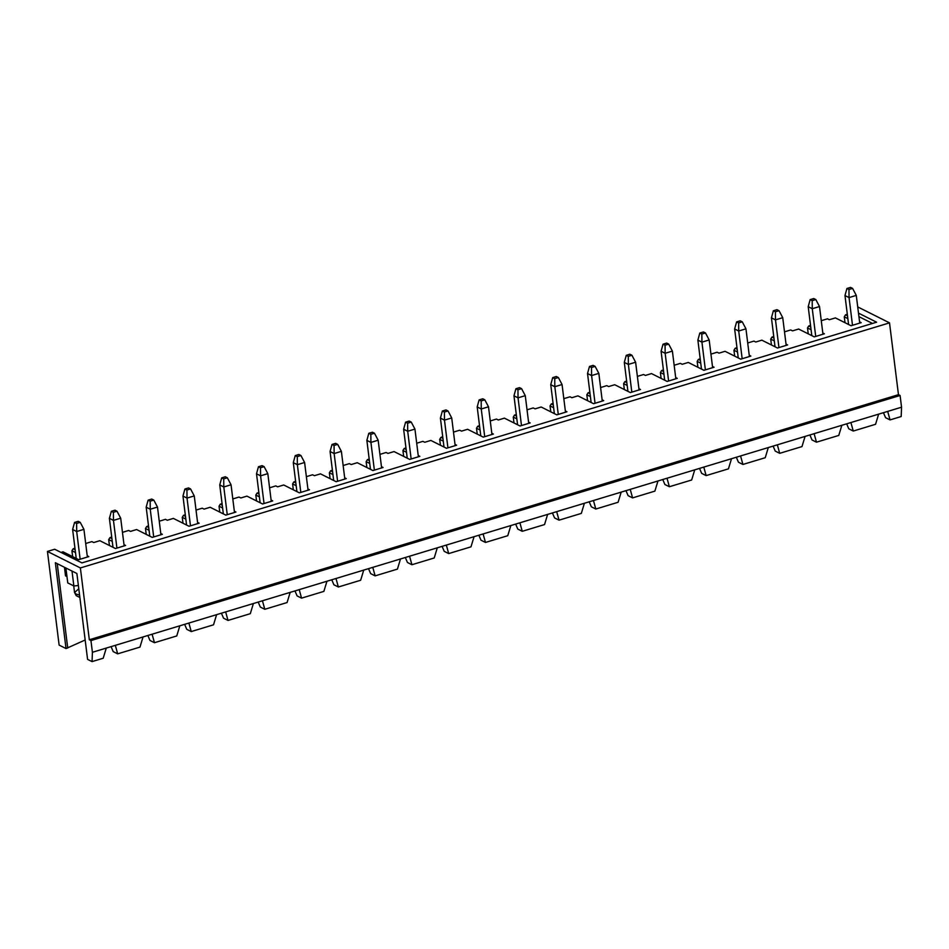 <?xml version="1.0" encoding="UTF-8"?>
<svg xmlns="http://www.w3.org/2000/svg" width="949" height="949" viewBox="0 0 949 949"><rect width="100%" height="100%" fill="white"/><g stroke="black" fill="none" stroke-linecap="round" stroke-linejoin="round"><path stroke-width="1.42" d="M83.927 529.34L87.379 557.039L83.927 529.34L76.691 531.523L80.143 559.234L76.691 531.523L72.622 529.495L76.228 558.439L72.622 529.495L76.691 531.523L83.927 529.34L80.226 522.353L78.198 521.333L74.568 522.424L76.608 523.445L80.226 522.353L76.608 523.445L76.691 531.523L76.608 523.445L74.568 522.424L72.622 529.495L74.568 522.424L78.198 521.333L80.226 522.353L83.927 529.34M120.701 518.19L124.153 545.9L120.701 518.19L113.465 520.384L116.917 548.095L113.465 520.384L109.396 518.344L113.002 547.3L109.396 518.344L113.465 520.384L120.701 518.19L117 511.214L114.971 510.194L111.353 511.286L113.382 512.306L117 511.214L113.382 512.306L113.465 520.384L113.382 512.306L111.353 511.286L109.396 518.344L111.353 511.286L114.971 510.194L117 511.214L120.701 518.19M157.487 507.051L160.939 534.762L157.487 507.051L150.25 509.245L153.702 536.956L150.25 509.245L146.182 507.205L149.788 536.161L146.182 507.205L150.25 509.245L157.487 507.051L153.785 500.064L151.757 499.055L148.127 500.147L150.167 501.167L153.785 500.064L150.167 501.167L150.25 509.245L150.167 501.167L148.127 500.147L146.182 507.205L148.127 500.147L151.757 499.055L153.785 500.064L157.487 507.051M194.26 495.912L197.712 523.623L194.26 495.912L187.024 498.106L190.476 525.817L187.024 498.106L182.955 496.066L186.562 525.022L182.955 496.066L187.024 498.106L194.26 495.912L190.559 488.925L188.531 487.905L184.913 489.008L186.941 490.028L190.559 488.925L186.941 490.028L187.024 498.106L186.941 490.028L184.913 489.008L182.955 496.066L184.913 489.008L188.531 487.905L190.559 488.925L194.26 495.912M231.046 484.773L234.498 512.484L231.046 484.773L223.798 486.967L227.25 514.678L223.798 486.967L219.741 484.927L223.347 513.884L219.741 484.927L223.798 486.967L231.046 484.773L227.345 477.786L225.304 476.766L221.686 477.869L223.727 478.889L227.345 477.786L223.727 478.889L223.798 486.967L223.727 478.889L221.686 477.869L219.741 484.927L221.686 477.869L225.304 476.766L227.345 477.786L231.046 484.773M267.82 473.634L271.272 501.345L267.82 473.634L260.584 475.829L264.036 503.539L260.584 475.829L256.515 473.788L260.121 502.745L256.515 473.788L260.584 475.829L267.82 473.634L264.119 466.647L262.09 465.627L258.472 466.73L260.5 467.75L264.119 466.647L260.5 467.75L260.584 475.829L260.5 467.75L258.472 466.73L256.515 473.788L258.472 466.73L262.09 465.627L264.119 466.647L267.82 473.634M304.605 462.495L308.057 490.206L304.605 462.495L297.357 464.69L300.809 492.401L297.357 464.69L293.3 462.649L296.907 491.606L293.3 462.649L297.357 464.69L304.605 462.495L300.904 455.508L298.864 454.488L295.246 455.591L297.286 456.599L300.904 455.508L297.286 456.599L297.357 464.69L297.286 456.599L295.246 455.591L293.3 462.649L295.246 455.591L298.864 454.488L300.904 455.508L304.605 462.495M341.379 451.356L344.831 479.067L341.379 451.356L334.143 453.551L337.595 481.262L334.143 453.551L330.074 451.51L333.68 480.467L330.074 451.51L334.143 453.551L341.379 451.356L337.678 444.369L335.649 443.349L332.031 444.44L334.06 445.461L337.678 444.369L334.06 445.461L334.143 453.551L334.06 445.461L332.031 444.44L330.074 451.51L332.031 444.44L335.649 443.349L337.678 444.369L341.379 451.356M378.165 440.217L381.617 467.928L378.165 440.217L370.917 442.412L374.369 470.123L370.917 442.412L366.86 440.372L370.466 469.316L366.86 440.372L370.917 442.412L378.165 440.217L374.464 433.23L372.423 432.21L368.805 433.302L370.834 434.322L374.464 433.23L370.834 434.322L370.917 442.412L370.834 434.322L368.805 433.302L366.86 440.372L368.805 433.302L372.423 432.21L374.464 433.23L378.165 440.217M414.938 429.078L418.39 456.789L414.938 429.078L407.702 431.273L411.154 458.972L407.702 431.273L403.633 429.233L407.24 458.177L403.633 429.233L407.702 431.273L414.938 429.078L411.237 422.091L409.209 421.071L405.591 422.163L407.619 423.183L411.237 422.091L407.619 423.183L407.702 431.273L407.619 423.183L405.591 422.163L403.633 429.233L405.591 422.163L409.209 421.071L411.237 422.091L414.938 429.078M451.724 417.94L455.164 445.639L451.724 417.94L444.476 420.122L447.928 447.833L444.476 420.122L440.407 418.094L444.013 447.038L440.407 418.094L444.476 420.122L451.724 417.94L448.023 410.953L445.983 409.932L442.364 411.024L444.393 412.044L448.023 410.953L444.393 412.044L444.476 420.122L444.393 412.044L442.364 411.024L440.407 418.094L442.364 411.024L445.983 409.932L448.023 410.953L451.724 417.94M488.498 406.789L491.95 434.5L488.498 406.789L481.262 408.983L484.714 436.694L481.262 408.983L477.193 406.943L480.799 435.899L477.193 406.943L481.262 408.983L488.498 406.789L484.797 399.814L482.768 398.794L479.138 399.885L481.179 400.905L484.797 399.814L481.179 400.905L481.262 408.983L481.179 400.905L479.138 399.885L477.193 406.943L479.138 399.885L482.768 398.794L484.797 399.814L488.498 406.789M525.272 395.65L528.723 423.361L525.272 395.65L518.035 397.845L521.487 425.555L518.035 397.845L513.967 395.804L517.573 424.761L513.967 395.804L518.035 397.845L525.272 395.65L521.57 388.663L519.542 387.643L515.924 388.746L517.952 389.766L521.57 388.663L517.952 389.766L518.035 397.845L517.952 389.766L515.924 388.746L513.967 395.804L515.924 388.746L519.542 387.643L521.57 388.663L525.272 395.65M562.057 384.511L565.509 412.222L562.057 384.511L554.821 386.706L558.273 414.416L554.821 386.706L550.752 384.665L554.358 413.622L550.752 384.665L554.821 386.706L562.057 384.511L558.356 377.524L556.316 376.504L552.698 377.607L554.738 378.627L558.356 377.524L554.738 378.627L554.821 386.706L554.738 378.627L552.698 377.607L550.752 384.665L552.698 377.607L556.316 376.504L558.356 377.524L562.057 384.511M598.831 373.372L602.283 401.083L598.831 373.372L591.595 375.567L595.047 403.278L591.595 375.567L587.526 373.526L591.132 402.483L587.526 373.526L591.595 375.567L598.831 373.372L595.13 366.385L593.101 365.365L589.483 366.468L591.512 367.488L595.13 366.385L591.512 367.488L591.595 375.567L591.512 367.488L589.483 366.468L587.526 373.526L589.483 366.468L593.101 365.365L595.13 366.385L598.831 373.372M635.616 362.233L639.068 389.944L635.616 362.233L628.368 364.428L631.82 392.139L628.368 364.428L624.312 362.388L627.918 391.344L624.312 362.388L628.368 364.428L635.616 362.233L631.915 355.246L629.875 354.226L626.257 355.329L628.297 356.349L631.915 355.246L628.297 356.349L628.368 364.428L628.297 356.349L626.257 355.329L624.312 362.388L626.257 355.329L629.875 354.226L631.915 355.246L635.616 362.233M672.39 351.094L675.842 378.805L672.39 351.094L665.154 353.289L668.606 381L665.154 353.289L661.085 351.249L664.691 380.205L661.085 351.249L665.154 353.289L672.39 351.094L668.689 344.107L666.661 343.087L663.043 344.19L665.071 345.199L668.689 344.107L665.071 345.199L665.154 353.289L665.071 345.199L663.043 344.19L661.085 351.249L663.043 344.19L666.661 343.087L668.689 344.107L672.39 351.094M709.176 339.956L712.628 367.666L709.176 339.956L701.928 342.15L705.38 369.861L701.928 342.15L697.871 340.11L701.477 369.066L697.871 340.11L701.928 342.15L709.176 339.956L705.475 332.969L703.434 331.948L699.816 333.04L701.845 334.06L705.475 332.969L701.845 334.06L701.928 342.15L701.845 334.06L699.816 333.04L697.871 340.11L699.816 333.04L703.434 331.948L705.475 332.969L709.176 339.956M745.95 328.817L749.402 356.527L745.95 328.817L738.713 331.011L742.165 358.722L738.713 331.011L734.645 328.971L738.251 357.915L734.645 328.971L738.713 331.011L745.95 328.817L742.248 321.83L740.22 320.809L736.602 321.901L738.63 322.921L742.248 321.83L738.63 322.921L738.713 331.011L738.63 322.921L736.602 321.901L734.645 328.971L736.602 321.901L740.22 320.809L742.248 321.83L745.95 328.817M782.735 317.678L786.187 345.389L782.735 317.678L775.487 319.872L778.939 347.571L775.487 319.872L771.43 317.832L775.036 346.776L771.43 317.832L775.487 319.872L782.735 317.678L779.034 310.691L776.994 309.671L773.376 310.762L775.404 311.782L779.034 310.691L775.404 311.782L775.487 319.872L775.404 311.782L773.376 310.762L771.43 317.832L773.376 310.762L776.994 309.671L779.034 310.691L782.735 317.678M819.509 306.539L822.961 334.238L819.509 306.539L812.273 308.722L815.725 336.432L812.273 308.722L808.204 306.693L811.81 335.638L808.204 306.693L812.273 308.722L819.509 306.539L815.808 299.552L813.779 298.532L810.149 299.623L812.19 300.643L815.808 299.552L812.19 300.643L812.273 308.722L812.19 300.643L810.149 299.623L808.204 306.693L810.149 299.623L813.779 298.532L815.808 299.552L819.509 306.539M856.283 295.388L859.735 323.099L856.283 295.388L849.047 297.583L852.499 325.293L849.047 297.583L844.978 295.542L848.584 324.499L844.978 295.542L849.047 297.583L856.283 295.388L852.582 288.413L850.553 287.393L846.935 288.484L848.964 289.504L852.582 288.413L848.964 289.504L849.047 297.583L848.964 289.504L846.935 288.484L844.978 295.542L846.935 288.484L850.553 287.393L852.582 288.413L856.283 295.388M901.182 416.528L890.043 419.909L885.571 417.667L883.436 412.685L885.571 417.667L890.043 419.909L901.182 416.528L901.55 407.204L887.683 411.403L890.043 419.909L887.683 411.403L901.55 407.204L900.091 395.496L898.466 394.677L889.521 322.862L857.73 306.918L889.521 322.862L80.38 567.941L889.521 322.862L898.466 394.677L89.325 639.756L898.466 394.677L900.091 395.496L90.95 640.575L900.091 395.496L901.55 407.204L901.182 416.528M85.161 639.994L66.027 648.57L59.123 645.095L47.45 551.428L54.686 549.246L47.45 551.428L80.38 567.941L89.325 639.756L90.95 640.575L92.409 652.283L92.053 661.607L103.192 658.238L106.276 648.084L92.409 652.283L115.327 645.344L117.676 653.849L139.977 647.099L143.05 636.945L115.327 645.344L152.101 634.205L154.462 642.71L176.751 635.96L179.835 625.806L152.101 634.205L188.887 623.054L191.235 631.571L213.537 624.81L216.609 614.655L188.887 623.054L225.66 611.915L228.009 620.432L250.311 613.671L253.395 603.517L225.66 611.915L262.446 600.776L264.795 609.294L287.096 602.532L290.169 592.378L262.446 600.776L299.22 589.637L301.568 598.143L323.87 591.393L326.954 581.239L299.22 589.637L335.993 578.499L338.354 587.004L360.656 580.254L363.728 570.1L335.993 578.499L372.779 567.36L375.128 575.865L397.429 569.115L400.502 558.961L372.779 567.36L409.553 556.221L411.913 564.726L434.215 557.976L437.287 547.822L409.553 556.221L446.338 545.082L448.687 553.587L470.989 546.838L474.061 536.683L446.338 545.082L483.112 533.943L485.473 542.448L507.762 535.699L510.847 525.544L483.112 533.943L519.898 522.804L522.247 531.31L544.548 524.56L547.62 514.405L519.898 522.804L556.672 511.653L559.032 520.171L581.322 513.409L584.406 503.255L556.672 511.653L593.457 500.514L595.806 509.032L618.107 502.27L621.18 492.116L593.457 500.514L630.231 489.376L632.58 497.893L654.881 491.131L657.965 480.977L630.231 489.376L667.017 478.237L669.365 486.742L691.667 479.992L694.739 469.838L667.017 478.237L703.79 467.098L706.139 475.603L728.441 468.853L731.525 458.699L703.79 467.098L740.564 455.959L742.925 464.464L765.226 457.715L768.299 447.56L740.564 455.959L777.35 444.82L779.698 453.325L802 446.576L805.072 436.421L777.35 444.82L814.123 433.681L816.484 442.187L838.774 435.437L841.858 425.282L814.123 433.681L850.909 422.542L853.258 431.048L875.559 424.298L878.632 414.144L850.909 422.542L887.683 411.403L878.632 414.144L875.559 424.298L853.258 431.048L848.786 428.806L846.662 423.823L848.786 428.806L853.258 431.048L850.909 422.542L841.858 425.282L838.774 435.437L816.484 442.187L812.012 439.945L809.877 434.962L812.012 439.945L816.484 442.187L814.123 433.681L805.072 436.421L802 446.576L779.698 453.325L775.226 451.083L773.103 446.101L775.226 451.083L779.698 453.325L777.35 444.82L768.299 447.56L765.226 457.715L742.925 464.464L738.452 462.222L736.329 457.24L738.452 462.222L742.925 464.464L740.564 455.959L731.525 458.699L728.441 468.853L706.139 475.603L701.667 473.361L699.543 468.379L701.667 473.361L706.139 475.603L703.79 467.098L694.739 469.838L691.667 479.992L669.365 486.742L664.893 484.5L662.77 479.53L664.893 484.5L669.365 486.742L667.017 478.237L657.965 480.977L654.881 491.131L632.58 497.893L628.108 495.651L625.984 490.669L628.108 495.651L632.58 497.893L630.231 489.376L621.18 492.116L618.107 502.27L595.806 509.032L591.334 506.79L589.21 501.807L591.334 506.79L595.806 509.032L593.457 500.514L584.406 503.255L581.322 513.409L559.032 520.171L554.56 517.929L552.425 512.946L554.56 517.929L559.032 520.171L556.672 511.653L547.62 514.405L544.548 524.56L522.247 531.31L517.774 529.067L515.651 524.085L517.774 529.067L522.247 531.31L519.898 522.804L510.847 525.544L507.762 535.699L485.473 542.448L481.001 540.206L478.865 535.224L481.001 540.206L485.473 542.448L483.112 533.943L474.061 536.683L470.989 546.838L448.687 553.587L444.215 551.345L442.092 546.363L444.215 551.345L448.687 553.587L446.338 545.082L437.287 547.822L434.215 557.976L411.913 564.726L407.441 562.484L405.318 557.502L407.441 562.484L411.913 564.726L409.553 556.221L400.502 558.961L397.429 569.115L375.128 575.865L370.656 573.623L368.532 568.641L370.656 573.623L375.128 575.865L372.779 567.36L363.728 570.1L360.656 580.254L338.354 587.004L333.882 584.762L331.759 579.78L333.882 584.762L338.354 587.004L335.993 578.499L326.954 581.239L323.87 591.393L301.568 598.143L297.096 595.901L294.973 590.93L297.096 595.901L301.568 598.143L299.22 589.637L290.169 592.378L287.096 602.532L264.795 609.294L260.323 607.052L258.199 602.069L260.323 607.052L264.795 609.294L262.446 600.776L253.395 603.517L250.311 613.671L228.009 620.432L223.537 618.19L221.414 613.208L223.537 618.19L228.009 620.432L225.66 611.915L216.609 614.655L213.537 624.81L191.235 631.571L186.763 629.329L184.64 624.347L186.763 629.329L191.235 631.571L188.887 623.054L179.835 625.806L176.751 635.96L154.462 642.71L149.989 640.468L147.854 635.486L149.989 640.468L154.462 642.71L152.101 634.205L143.05 636.945L139.977 647.099L117.676 653.849L113.204 651.607L111.08 646.625L113.204 651.607L117.676 653.849L115.327 645.344L106.276 648.084L103.192 658.238L92.053 661.607L87.581 659.365L76.881 573.504L55.339 562.71L66.027 648.57L85.161 639.994M75.493 552.543L71.922 550.752L72.658 556.648L71.922 550.752L73.18 548.759L75.149 549.744L73.18 548.759L74.959 548.214L73.18 548.759L71.922 550.752L75.493 552.543M78.696 559.673L88.826 556.612L78.696 559.673L63.037 551.832L61.056 552.425L63.037 551.832L78.696 559.673M65.517 575.818L64.461 567.277L65.517 575.818L66.964 576.553L65.517 575.818M57.225 563.647L67.735 648.048L57.225 563.647M85.695 543.492L91.911 541.618L85.695 543.492M122.468 532.353L128.684 530.467L122.468 532.353M159.254 521.215L165.47 519.328L159.254 521.215M196.028 510.076L202.244 508.19L196.028 510.076M232.813 498.937L239.018 497.051L232.813 498.937M269.587 487.798L275.803 485.912L269.587 487.798M306.361 476.659L312.577 474.773L306.361 476.659M343.147 465.52L349.362 463.634L343.147 465.52M379.92 454.369L386.136 452.495L379.92 454.369M416.706 443.23L422.922 441.356L416.706 443.23M453.48 432.092L459.696 430.217L453.48 432.092M490.265 420.953L496.481 419.067L490.265 420.953M527.039 409.814L533.255 407.928L527.039 409.814M563.825 398.675L570.041 396.789L563.825 398.675M600.598 387.536L606.814 385.65L600.598 387.536M637.372 376.397L643.588 374.511L637.372 376.397M674.158 365.258L680.374 363.372L674.158 365.258M710.931 354.119L717.147 352.233L710.931 354.119M747.717 342.969L753.933 341.094L747.717 342.969M784.491 331.83L790.707 329.955L784.491 331.83M821.276 320.691L827.492 318.817L821.276 320.691M858.501 313.134L876.591 322.197L81.934 562.899L54.686 549.246L81.934 562.899L876.591 322.197L858.501 313.134M72.005 571.061L73.856 585.972L78.376 585.533L73.856 585.972L72.005 571.061M65.908 568L67.759 582.911L73.856 585.972L67.759 582.911L65.908 568M79.87 597.479L76.181 595.652L74.544 592.496L76.003 594.086L79.562 595.023L76.003 594.086L74.544 592.496L78.791 588.819M847.315 314.273L845.535 314.819L847.504 315.803L845.535 314.819L847.315 314.273M859.58 321.865L861.182 322.66L851.051 325.732L835.405 317.891L829.319 319.73L827.492 318.817L829.319 319.73L835.405 317.891L851.051 325.732L861.182 322.66L859.58 321.865M810.541 325.412L808.762 325.958L810.731 326.942L808.762 325.958L810.541 325.412M822.807 333.004L824.408 333.799L814.278 336.871L798.619 329.03L792.534 330.869L790.707 329.955L792.534 330.869L798.619 329.03L814.278 336.871L824.408 333.799L822.807 333.004M773.755 336.563L771.976 337.097L773.945 338.081L771.976 337.097L773.755 336.563M786.021 344.143L787.634 344.95L777.492 348.01L761.845 340.169L755.76 342.008L753.933 341.094L755.76 342.008L761.845 340.169L777.492 348.01L787.634 344.95L786.021 344.143M736.982 347.702L735.202 348.236L737.171 349.22L735.202 348.236L736.982 347.702M749.247 355.282L750.849 356.089L740.718 359.161L725.06 351.308L718.986 353.147L717.147 352.233L718.986 353.147L725.06 351.308L740.718 359.161L750.849 356.089L749.247 355.282M700.196 358.841L698.417 359.374L700.386 360.359L698.417 359.374L700.196 358.841M712.474 366.421L714.075 367.227L703.933 370.3L688.286 362.447L682.201 364.286L680.374 363.372L682.201 364.286L688.286 362.447L703.933 370.3L714.075 367.227L712.474 366.421M663.422 369.98L661.643 370.513L663.612 371.51L661.643 370.513L663.422 369.98M675.688 377.56L677.289 378.366L667.159 381.439L651.5 373.586L645.427 375.424L643.588 374.511L645.427 375.424L651.5 373.586L667.159 381.439L677.289 378.366L675.688 377.56M626.637 381.118L624.857 381.652L626.826 382.649L624.857 381.652L626.637 381.118M638.914 388.699L640.516 389.505L630.373 392.578L614.727 384.725L608.641 386.563L606.814 385.65L608.641 386.563L614.727 384.725L630.373 392.578L640.516 389.505L638.914 388.699M589.863 392.257L588.083 392.791L590.053 393.788L588.083 392.791L589.863 392.257M602.129 399.837L603.73 400.644L593.6 403.716L577.941 395.863L571.867 397.714L570.041 396.789L571.867 397.714L577.941 395.863L593.6 403.716L603.73 400.644L602.129 399.837M553.077 403.396L551.298 403.942L553.279 404.926L551.298 403.942L553.077 403.396M565.355 410.976L566.956 411.783L556.814 414.855L541.167 407.002L535.082 408.853L533.255 407.928L535.082 408.853L541.167 407.002L556.814 414.855L566.956 411.783L565.355 410.976M516.303 414.535L514.524 415.081L516.493 416.065L514.524 415.081L516.303 414.535M528.569 422.127L530.171 422.922L520.04 425.994L504.394 418.141L498.308 419.992L496.481 419.067L498.308 419.992L504.394 418.141L520.04 425.994L530.171 422.922L528.569 422.127M479.53 425.674L477.75 426.22L479.719 427.204L477.75 426.22L479.53 425.674M491.796 433.266L493.397 434.061L483.266 437.133L467.608 429.292L461.522 431.131L459.696 430.217L461.522 431.131L467.608 429.292L483.266 437.133L493.397 434.061L491.796 433.266M442.744 436.813L440.965 437.359L442.934 438.343L440.965 437.359L442.744 436.813M455.01 444.405L456.623 445.211L446.481 448.272L430.834 440.431L424.749 442.27L422.922 441.356L424.749 442.27L430.834 440.431L446.481 448.272L456.623 445.211L455.01 444.405M405.97 447.964L404.191 448.497L406.16 449.482L404.191 448.497L405.97 447.964M418.236 455.544L419.838 456.35L409.707 459.411L394.049 451.57L387.963 453.408L386.136 452.495L387.963 453.408L394.049 451.57L409.707 459.411L419.838 456.35L418.236 455.544M369.185 459.102L367.405 459.636L369.375 460.621L367.405 459.636L369.185 459.102M381.462 466.683L383.064 467.489L372.921 470.562L357.275 462.709L351.189 464.547L349.362 463.634L351.189 464.547L357.275 462.709L372.921 470.562L383.064 467.489L381.462 466.683M332.411 470.241L330.632 470.775L332.601 471.76L330.632 470.775L332.411 470.241M344.677 477.822L346.278 478.628L336.148 481.701L320.489 473.848L314.416 475.686L312.577 474.773L314.416 475.686L320.489 473.848L336.148 481.701L346.278 478.628L344.677 477.822M295.625 481.38L293.846 481.914L295.815 482.911L293.846 481.914L295.625 481.38M307.903 488.96L309.504 489.767L299.362 492.839L283.715 484.986L277.63 486.825L275.803 485.912L277.63 486.825L283.715 484.986L299.362 492.839L309.504 489.767L307.903 488.96M258.852 492.519L257.072 493.053L259.041 494.049L257.072 493.053L258.852 492.519M271.117 500.099L272.719 500.906L262.588 503.978L246.93 496.125L240.856 497.964L239.018 497.051L240.856 497.964L246.93 496.125L262.588 503.978L272.719 500.906L271.117 500.099M222.066 503.658L220.287 504.192L222.256 505.188L220.287 504.192L222.066 503.658M234.344 511.238L235.945 512.045L225.803 515.117L210.156 507.264L204.071 509.115L202.244 508.19L204.071 509.115L210.156 507.264L225.803 515.117L235.945 512.045L234.344 511.238M185.292 514.797L183.513 515.343L185.482 516.327L183.513 515.343L185.292 514.797M197.558 522.377L199.16 523.184L189.029 526.256L173.37 518.403L167.297 520.254L165.47 519.328L167.297 520.254L173.37 518.403L189.029 526.256L199.16 523.184L197.558 522.377M148.519 525.936L146.727 526.481L148.708 527.466L146.727 526.481L148.519 525.936M160.784 533.528L162.386 534.323L152.243 537.395L136.597 529.542L130.511 531.393L128.684 530.467L130.511 531.393L136.597 529.542L152.243 537.395L162.386 534.323L160.784 533.528M111.733 537.075L109.954 537.62L111.923 538.605L109.954 537.62L111.733 537.075M123.999 544.667L125.6 545.461L115.47 548.534L99.823 540.693L93.737 542.531L91.911 541.618L93.737 542.531L99.823 540.693L115.47 548.534L125.6 545.461L123.999 544.667M87.225 555.806L88.826 556.612L87.225 555.806M872.499 323.443L858.94 316.646L872.499 323.443M112.279 541.404L108.696 539.613L109.432 545.509L108.696 539.613L109.954 537.62L108.696 539.613L112.279 541.404M149.052 530.266L145.482 528.474L146.217 534.37L145.482 528.474L146.727 526.481L145.482 528.474L149.052 530.266M185.826 519.127L182.255 517.335L182.991 523.231L182.255 517.335L183.513 515.343L182.255 517.335L185.826 519.127M222.612 507.988L219.041 506.197L219.777 512.092L219.041 506.197L220.287 504.192L219.041 506.197L222.612 507.988M259.385 496.849L255.815 495.058L256.55 500.953L255.815 495.058L257.072 493.053L255.815 495.058L259.385 496.849M296.171 485.71L292.6 483.919L293.324 489.814L292.6 483.919L293.846 481.914L292.6 483.919L296.171 485.71M332.945 474.571L329.374 472.78L330.11 478.664L329.374 472.78L330.632 470.775L329.374 472.78L332.945 474.571M369.73 463.432L366.148 461.641L366.883 467.525L366.148 461.641L367.405 459.636L366.148 461.641L369.73 463.432M406.504 452.293L402.934 450.502L403.669 456.386L402.934 450.502L404.191 448.497L402.934 450.502L406.504 452.293M443.29 441.143L439.707 439.351L440.443 445.247L439.707 439.351L440.965 437.359L439.707 439.351L443.29 441.143M480.064 430.004L476.493 428.213L477.228 434.108L476.493 428.213L477.75 426.22L476.493 428.213L480.064 430.004M516.849 418.865L513.267 417.074L514.002 422.969L513.267 417.074L514.524 415.081L513.267 417.074L516.849 418.865M553.623 407.726L550.052 405.935L550.788 411.83L550.052 405.935L551.298 403.942L550.052 405.935L553.623 407.726M590.397 396.587L586.826 394.796L587.561 400.692L586.826 394.796L588.083 392.791L586.826 394.796L590.397 396.587M627.182 385.448L623.612 383.657L624.347 389.553L623.612 383.657L624.857 381.652L623.612 383.657L627.182 385.448M663.956 374.309L660.385 372.518L661.121 378.414L660.385 372.518L661.643 370.513L660.385 372.518L663.956 374.309M700.742 363.17L697.171 361.379L697.895 367.263L697.171 361.379L698.417 359.374L697.171 361.379L700.742 363.17M737.515 352.032L733.945 350.24L734.68 356.124L733.945 350.24L735.202 348.236L733.945 350.24L737.515 352.032M774.301 340.893L770.718 339.101L771.454 344.985L770.718 339.101L771.976 337.097L770.718 339.101L774.301 340.893M811.075 329.742L807.504 327.951L808.24 333.846L807.504 327.951L808.762 325.958L807.504 327.951L811.075 329.742M847.86 318.603L844.278 316.812L845.013 322.707L844.278 316.812L845.535 314.819L844.278 316.812L847.86 318.603M92.053 661.607L92.409 652.283L90.95 640.575L89.325 639.756L80.38 567.941L47.45 551.428L59.123 645.095L66.027 648.57L55.339 562.71L76.881 573.504L87.581 659.365L92.053 661.607M74.544 592.496L73.725 585.901"/></g></svg>
